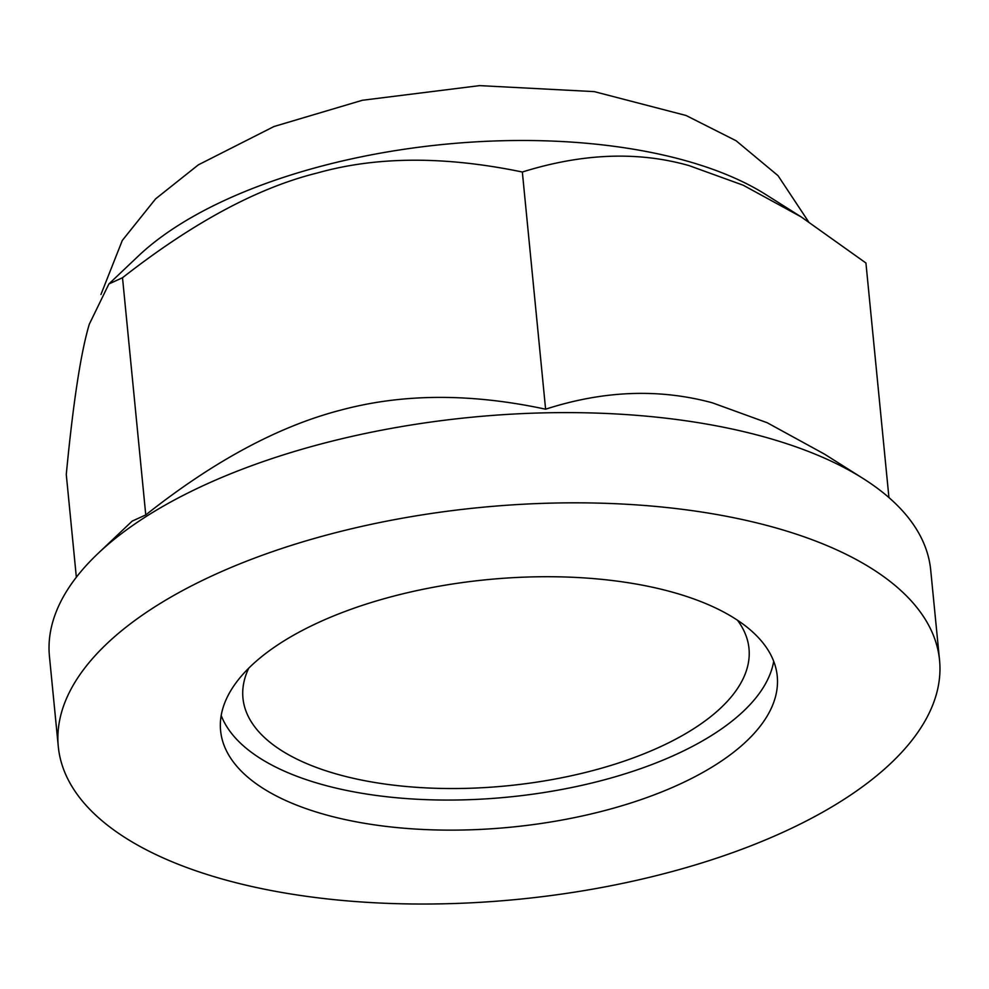 <?xml version="1.0" encoding="UTF-8"?>
<svg xmlns="http://www.w3.org/2000/svg" width="989" height="989" viewBox="0 0 989 989"><rect width="100%" height="100%" fill="white"/><g stroke="black" fill="none" stroke-linecap="round" stroke-linejoin="round"><path stroke-width="1.48" d="M888.938 497.566L865.931 263L801.177 216.9L743.234 185.227L689.049 165.608C637.992 151.107 582.422 153.246 522.34 172.012C444.877 155.965 376.537 156.287 317.345 172.976C257.944 187.65 193.003 222.574 122.512 277.736L108.901 283.942L89.307 324.194C80.863 352.356 73.186 402.449 66.275 474.448L76.351 577.23M58.302 746.633A442.738 196.836 -5.6 0 1 479.714 507.53A442.738 196.836 -5.6 0 1 939.55 660.219A442.738 196.836 -5.6 0 1 701.139 863.15A442.738 196.836 -5.6 0 1 227.89 880.593A442.738 196.836 -5.6 0 1 58.302 746.633L49.45 656.412A442.738 196.836 -5.6 0 1 98.022 553.481A442.738 196.836 -5.6 0 1 470.875 417.309A442.738 196.836 -5.6 0 1 863.063 478.478L824.443 454.087L767.217 422.748L712.303 402.795C659.07 388.38 603.5 390.507 545.607 409.199L522.34 172.012M545.607 409.199C470.813 393.14 402.486 393.461 340.599 410.163C278.651 426.21 213.711 461.121 145.766 514.923L122.512 277.736M145.766 514.923L132.155 521.129L98.022 553.481M737.485 620.251A254.222 113.03 -5.6 0 1 748.994 648.549A254.222 113.03 -5.6 0 1 612.092 765.066A254.222 113.03 -5.6 0 1 340.34 775.079A254.222 113.03 -5.6 0 1 242.96 698.16A254.222 113.03 -5.6 0 1 248.746 668.168M773.707 661.307A279.652 124.33 -5.6 0 1 608.396 778.726A279.652 124.33 -5.6 0 1 324.775 785.254A279.652 124.33 -5.6 0 1 221.19 715.48M327.73 815.332A279.652 124.33 -5.6 0 1 220.609 730.71A279.652 124.33 -5.6 0 1 486.786 579.69A279.652 124.33 -5.6 0 1 777.243 676.142A279.652 124.33 -5.6 0 1 626.643 804.317A279.652 124.33 -5.6 0 1 327.73 815.332M863.063 478.478A442.738 196.836 -5.6 0 1 930.698 570.01L939.55 660.219M108.901 283.942L138.373 256.003A363.05 161.405 -5.6 0 1 444.11 144.345A363.05 161.405 -5.6 0 1 765.709 194.499L801.177 216.9M100.94 294.499L122.277 240.488L155.619 198.851L198.381 164.829L274.015 126.505L362.357 100.272L479.616 85.623L594.241 91.618L686.032 115.478L736.076 140.735L778.046 175.683L808.409 221.536"/></g></svg>
